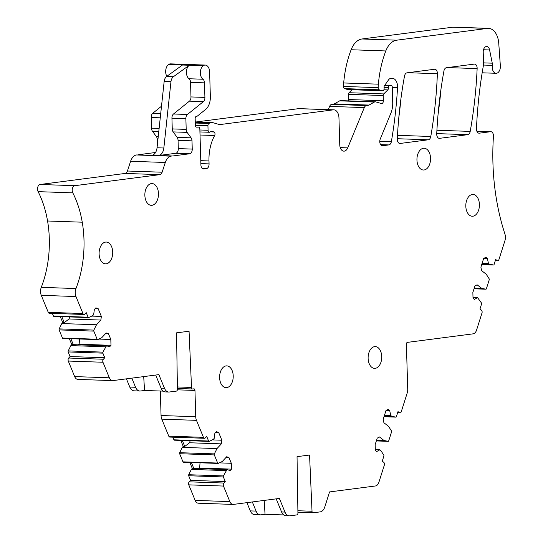 <?xml version="1.0" encoding="UTF-8"?>
<svg xmlns="http://www.w3.org/2000/svg" width="543" height="543" viewBox="0 0 543 543"><rect width="100%" height="100%" fill="white"/><g stroke="black" fill="none" stroke-linecap="round" stroke-linejoin="round"><path stroke-width="0.81" d="M170.977 81.545A6.536 4.079 -88 0 1 173.4 76.733L189.263 65.262A7.405 4.629 -88 0 0 186.419 72.029A7.405 4.629 -88 0 0 189.012 78.749A4.358 2.722 -88 0 1 190.539 82.373L190.973 96.932A4.358 2.722 -88 0 1 189.412 101.161L173.495 113.996A4.358 2.722 -88 0 0 171.934 118.225L172.253 128.908A4.358 2.722 -88 0 0 173.163 131.901L177.147 137.359A4.358 2.722 -88 0 1 178.056 140.352L178.301 148.606A4.358 2.722 -88 0 1 175.708 153.296L158.739 155.502A8.715 5.444 -88 0 0 163.843 148.008L170.977 81.545L164.176 81.307L157.042 147.771A8.715 5.444 -88 0 1 151.938 155.264L172.681 155.984A8.715 5.444 92 0 0 172.681 155.984L189.65 153.778A4.358 2.722 92 0 0 192.242 149.087L191.998 140.841A4.358 2.722 92 0 0 191.088 137.841L187.104 132.383A4.358 2.722 92 0 1 186.195 129.39L185.876 118.713A4.358 2.722 92 0 1 187.437 114.485L203.353 101.643A4.358 2.722 92 0 0 204.915 97.414L204.48 82.855A4.358 2.722 92 0 0 202.96 79.23A7.405 4.629 92 0 1 200.36 72.511A7.405 4.629 92 0 1 203.204 65.744A7.405 4.629 92 0 1 205.247 65.072A7.405 4.629 92 0 1 209.618 71.873L210.351 96.708A13.073 8.165 92 0 1 205.675 109.394L197.489 115.992A2.179 1.357 92 0 1 196.973 116.222L196.457 116.29A2.179 1.357 92 0 0 195.161 118.639L195.358 125.148A2.179 1.357 92 0 0 196.641 127.15A2.179 1.357 92 0 0 196.695 127.15L198.507 127.096A2.179 1.357 92 0 1 198.562 127.096A2.179 1.357 92 0 1 199.844 129.098L200.91 164.957A4.358 2.722 92 0 0 203.476 168.961A4.358 2.722 92 0 0 203.761 168.948L206.476 168.595A4.358 2.722 92 0 0 209.069 163.898L208.98 160.952A34.854 21.774 92 0 1 214.655 135.519A2.179 1.357 92 0 0 213.969 131.976L213.039 131.664A8.715 5.444 92 0 0 212.055 131.481A8.715 5.444 92 0 0 209.897 132.105A2.179 1.357 92 0 1 209.36 132.261A2.179 1.357 92 0 1 208.071 130.266L207.935 125.725A2.179 1.357 92 0 1 208.885 123.499L209.849 122.956A8.715 5.444 92 0 1 211.811 122.453A8.715 5.444 92 0 1 212.666 122.589L218.877 124.415A8.715 5.444 92 0 0 219.732 124.557A8.715 5.444 92 0 0 220.288 124.53L333.259 109.862A8.715 5.444 92 0 1 333.816 109.835A8.715 5.444 92 0 1 338.954 117.838L339.755 144.757A6.971 4.358 92 0 0 343.868 151.158A6.971 4.358 92 0 0 347.724 147.879L364.299 107.589A4.358 2.722 92 0 1 366.43 105.559L368.337 105.308A4.358 2.722 92 0 0 369.036 105.07L374.371 102.064A4.358 2.722 92 0 1 375.349 101.806A4.358 2.722 92 0 1 375.776 101.88L381.39 103.53A2.613 1.636 92 0 0 381.648 103.57A2.613 1.636 92 0 0 383.372 100.747L383.215 95.534A1.744 1.086 92 0 1 383.752 93.925L387.783 89.894A2.179 1.357 92 0 0 388.449 87.885L388.435 87.45A1.744 1.086 92 0 1 389.474 85.57L391.109 85.36A1.744 1.086 92 0 1 391.218 85.353A1.744 1.086 92 0 1 392.25 86.955L392.711 102.586A17.43 10.887 92 0 1 390.865 113.229L380.229 139.076A4.358 2.722 92 0 0 380.052 143.454A4.358 2.722 92 0 0 382.34 145.741A4.358 2.722 92 0 0 382.618 145.728L388.869 144.913A4.358 2.722 92 0 0 391.367 141.601A304.996 190.498 92 0 0 397.537 87.566A8.715 5.444 92 0 0 392.413 78.348A8.715 5.444 92 0 0 391.856 78.375L390.302 78.579A4.358 2.722 92 0 0 388.652 79.712L384.451 85.719A1.744 1.086 92 0 0 384.077 87.145L384.111 88.448A2.179 1.357 92 0 1 382.679 90.796A2.179 1.357 92 0 1 382.462 90.762L379.252 89.819A2.179 1.357 92 0 1 378.179 87.64A40.956 25.582 92 0 1 378.383 84.172A82.787 51.707 92 0 1 385.808 50.954A21.788 13.609 92 0 1 396.709 40.182L487.383 28.412A17.43 10.887 92 0 1 488.524 28.358A17.43 10.887 92 0 1 498.745 43.216L500.354 65.798A6.536 4.079 92 0 1 496.071 73.291A6.536 4.079 92 0 1 492.338 65.364A4.358 2.722 92 0 0 492.263 63.178L489.596 49.963A5.226 3.265 92 0 0 486.664 46.494A5.226 3.265 92 0 0 483.216 52.148L483.562 63.789A4.358 2.722 92 0 1 483.453 65.208A304.996 190.498 92 0 0 482.802 68.954A304.996 190.498 92 0 0 476.469 128.677A4.358 2.722 92 0 0 479.035 133.191A4.358 2.722 92 0 0 479.313 133.178L490.6 131.711A4.358 2.722 92 0 1 490.879 131.698A4.358 2.722 92 0 1 493.438 136.368A174.283 108.858 92 0 0 493.166 168.853A174.283 108.858 92 0 0 504.888 233.897A7.588 4.738 92 0 1 504.881 240.841L498.854 259.839A2.179 1.357 92 0 1 497.687 260.776L495.291 260.694M164.176 81.307A6.536 4.079 -88 0 1 166.599 76.495L182.462 65.024L203.204 65.744M155.631 152.359A4.358 2.722 92 0 1 154.965 152.576L137.997 154.775A8.715 5.444 92 0 0 137.997 154.775L171.215 156.174A11.328 7.073 92 0 0 165.303 162.479L162.113 172.219A4.358 2.722 92 0 1 159.839 174.649L74.805 185.686A4.358 2.722 92 0 0 72.45 188.36A4.358 2.722 92 0 0 72.796 192.853A82.787 51.707 92 0 1 82.244 222.196A82.787 51.707 92 0 1 75.959 288.55A7.426 4.643 92 0 0 75.972 296.539L82.95 313.535A2.179 1.357 92 0 0 84.022 314.478A2.179 1.357 92 0 0 84.837 314.092L86.208 312.605L88.102 317.207A0.869 0.543 92 0 0 88.699 317.546L92.744 315.626L93.667 314.635L94.36 309.49L95.853 307.881L98.107 308.539L95.324 308.444M161.502 106.218L152.753 113.277A4.358 2.722 92 0 0 151.192 117.505L151.511 128.182A4.358 2.722 92 0 0 152.42 131.182L156.404 136.639L158.23 136.7M157.443 144.051L157.314 139.632A4.358 2.722 92 0 0 156.404 136.639M205.247 65.072L170.563 63.87A7.405 4.629 92 0 0 168.52 64.542A7.405 4.629 92 0 0 166.823 76.332M276.197 498.854L281.586 511.974L284.987 512.097A8.715 5.444 92 0 0 289.27 515.85A8.715 5.444 92 0 0 289.826 515.823L296.885 514.907A1.744 1.086 92 0 0 297.924 513.067L297.041 456.656L309.558 455.034L312.021 511.241A1.744 1.086 92 0 0 313.046 512.802A1.744 1.086 92 0 0 313.162 512.796L320.221 511.879A8.715 5.444 92 0 0 324.802 506.924L329.56 491.924L375.451 485.971A6.536 4.079 92 0 0 378.892 482.252L384.308 465.181A2.179 1.357 92 0 0 383.718 462.297L382.265 461.177L383.867 456.12A0.869 0.543 92 0 0 383.772 455.115L380.826 450.52L379.856 449.774L375.315 449.611M497.687 260.776A2.179 1.357 92 0 1 497.137 260.565L495.684 259.452L494.082 264.509A0.869 0.543 92 0 1 493.512 264.998L489.379 264.142L488.408 263.396L487.417 258.468L485.842 257.253L483.637 258.495L480.894 267.156L481.593 270.638L486.195 274.181L489.141 278.776A0.869 0.543 92 0 1 489.236 279.781L486.406 288.713A0.869 0.543 92 0 1 485.829 289.202L481.695 288.347L477.1 284.803L474.894 286.046L472.858 292.48L473.028 298.324L474.426 299.403L477.548 297.639L481.458 302.98A0.869 0.543 92 0 1 481.56 303.985L479.951 309.042L481.403 310.162A2.179 1.357 92 0 1 482.075 312.727L476.557 330.124A6.536 4.079 92 0 1 473.116 333.843L407.426 342.368A1.744 1.086 92 0 0 406.388 344.248L407.725 389.216A7.426 4.643 92 0 1 407.209 392.996L401.291 411.662A2.179 1.357 92 0 1 400.001 412.911A2.179 1.357 92 0 1 399.451 412.7L397.999 411.58L396.397 416.637A0.869 0.543 92 0 1 395.827 417.133L391.693 416.271L390.722 415.524L389.725 410.596L388.157 409.381L385.951 410.63L383.202 419.284L383.908 422.766L388.51 426.309L391.455 430.904A0.869 0.543 92 0 1 391.551 431.909L388.713 440.848A0.869 0.543 92 0 1 388.143 441.337L384.01 440.482L379.414 436.939L377.209 438.181L375.172 444.615L375.342 450.459L376.74 451.532L379.856 449.774M97.156 339.239L62.465 338.038A0.869 0.543 92 0 0 62.893 338.411L97.584 339.619A0.869 0.543 92 0 1 97.156 339.239L93.81 331.108A0.869 0.543 92 0 1 93.851 330.09L96.498 324.762L100.855 320.058L101.351 316.426L98.107 308.539M97.584 339.619A0.869 0.543 92 0 0 97.754 339.579L101.799 337.665L106.156 332.961L108.41 333.619L105.627 333.524M103.38 359.235L68.696 358.027A2.179 1.357 92 0 0 68.282 361.047L74.662 376.591L109.353 377.792L102.966 362.249A2.179 1.357 92 0 1 103.38 359.235L104.758 357.749L102.865 353.147A0.869 0.543 92 0 1 102.905 352.122L106.469 345.81L109.672 346.753L110.989 345.321L110.82 339.477L108.41 333.619M109.353 377.792A6.536 4.079 92 0 0 112.564 380.609A6.536 4.079 92 0 0 112.985 380.589L158.875 374.629L164.481 388.286A8.715 5.444 92 0 0 168.764 392.039A8.715 5.444 92 0 0 169.328 392.012L176.387 391.096A1.744 1.086 92 0 0 177.425 389.256L176.543 332.845L189.059 331.223L191.516 387.43A1.744 1.086 92 0 0 192.548 388.992A1.744 1.086 92 0 0 192.656 388.985L193.824 388.836A1.744 1.086 92 0 1 193.932 388.829A1.744 1.086 92 0 1 194.964 390.431L195.745 416.732A7.426 4.643 92 0 0 196.471 420.35L203.455 437.346A2.179 1.357 92 0 0 204.528 438.282A2.179 1.357 92 0 0 205.335 437.896L206.713 436.416L208.6 441.018A0.869 0.543 92 0 0 209.198 441.357L213.25 439.436L214.166 438.445L214.865 433.294L216.352 431.685L218.612 432.35L215.829 432.255M217.655 463.05L182.971 461.849A0.869 0.543 92 0 0 183.398 462.222L218.082 463.423A0.869 0.543 92 0 1 217.655 463.05L214.315 454.919A0.869 0.543 92 0 1 214.349 453.894L217.003 448.572L221.361 443.869L221.849 440.23L218.612 432.35M218.082 463.423A0.869 0.543 92 0 0 218.252 463.389L222.304 461.469L226.655 456.765L228.915 457.43L226.132 457.335M223.886 483.046L189.195 481.838A2.179 1.357 92 0 0 188.781 484.858L195.168 500.395L229.852 501.603L223.472 486.06A2.179 1.357 92 0 1 223.886 483.046L225.257 481.56L223.37 476.951A0.869 0.543 92 0 1 223.404 475.933L226.974 469.62L230.171 470.557L231.494 469.132L231.318 463.288L228.915 457.43M229.852 501.603A6.536 4.079 92 0 0 233.062 504.42A6.536 4.079 92 0 0 233.483 504.399L279.373 498.44L284.987 512.097M428.298 139.795A4.358 2.722 92 0 0 430.789 136.483A304.996 190.498 92 0 0 437.386 73.733A4.358 2.722 92 0 0 434.821 69.246A4.358 2.722 92 0 0 434.536 69.26L406.985 72.837A4.358 2.722 92 0 0 404.501 76.088A304.996 190.498 92 0 0 397.3 138.92A4.358 2.722 92 0 0 399.865 143.467A4.358 2.722 92 0 0 400.143 143.454L428.298 139.795L397.306 138.723M474.29 64.101L446.414 67.719A4.358 2.722 92 0 0 443.93 70.97A304.996 190.498 92 0 0 436.728 133.802A4.358 2.722 92 0 0 439.287 138.35A4.358 2.722 92 0 0 439.572 138.336L467.72 134.678A4.358 2.722 92 0 0 470.211 131.399A304.996 190.498 92 0 0 477.141 68.608A4.358 2.722 92 0 0 474.575 64.088A4.358 2.722 92 0 0 474.29 64.101M158.468 193.566A10.894 6.801 92 0 0 152.04 183.561A10.894 6.801 92 0 0 144.859 195.331A10.894 6.801 92 0 0 151.287 205.335A10.894 6.801 92 0 0 158.468 193.566M233.212 375.878A10.894 6.801 92 0 0 226.791 365.873A10.894 6.801 92 0 0 219.61 377.643A10.894 6.801 92 0 0 226.031 387.648A10.894 6.801 92 0 0 233.212 375.878M112.713 252.067A10.894 6.801 92 0 0 106.285 242.063A10.894 6.801 92 0 0 99.104 253.832A10.894 6.801 92 0 0 105.532 263.837A10.894 6.801 92 0 0 112.713 252.067M381.729 356.602A10.894 6.801 92 0 0 375.301 346.597A10.894 6.801 92 0 0 368.12 358.366A10.894 6.801 92 0 0 374.548 368.364A10.894 6.801 92 0 0 381.729 356.602M416.949 160.009A10.894 6.801 92 0 0 423.37 170.013A10.894 6.801 92 0 0 430.551 158.244A10.894 6.801 92 0 0 424.131 148.239A10.894 6.801 92 0 0 416.949 160.009M479.415 204.467A10.894 6.801 92 0 0 472.987 194.462A10.894 6.801 92 0 0 465.813 206.231A10.894 6.801 92 0 0 472.234 216.236A10.894 6.801 92 0 0 479.415 204.467M84.022 314.478L49.338 313.27A2.179 1.357 92 0 1 48.266 312.334L41.282 295.338A7.426 4.643 92 0 1 41.275 287.342A82.787 51.707 92 0 0 47.56 220.994A82.787 51.707 92 0 0 38.112 191.645A4.358 2.722 92 0 1 37.766 187.159A4.358 2.722 92 0 1 40.114 184.477L125.148 173.441A4.358 2.722 92 0 0 127.429 171.018L130.619 161.271A11.328 7.073 92 0 1 136.531 154.965L151.938 155.264M384.01 440.482L376.564 440.224M389.725 410.596L386.222 410.474M390.722 415.524L384.464 415.307M391.693 416.271L384.24 416.013M477.548 297.639L473.007 297.483M481.695 288.347L474.249 288.089M487.417 258.468L483.908 258.346M488.408 263.396L482.157 263.179M489.379 264.142L481.933 263.884M483.48 65.051L492.338 65.364M488.524 28.358L453.839 27.15A17.43 10.887 92 0 0 452.699 27.204L487.383 28.412M348.206 89.575A2.179 1.357 92 0 1 347.988 89.595A2.179 1.357 92 0 1 347.778 89.561L344.561 88.618A2.179 1.357 92 0 1 343.495 86.439A40.956 25.582 92 0 1 343.692 82.964A82.787 51.707 92 0 1 351.124 49.746A21.788 13.609 92 0 1 362.018 38.974L452.699 27.204M348.497 100.876A2.613 1.636 92 0 0 348.681 99.539L348.525 94.333A1.744 1.086 92 0 1 349.061 92.717L352.047 89.738M375.349 101.806L340.665 100.604A4.358 2.722 92 0 0 339.687 100.855L374.371 102.064M328.277 109.645L329.615 106.387A4.358 2.722 92 0 1 331.746 104.351L333.646 104.107A4.358 2.722 92 0 0 334.352 103.862L339.687 100.855M333.816 109.835L299.132 108.634A8.715 5.444 92 0 0 298.575 108.661L333.259 109.862M196.437 121.917L298.575 108.661M88.102 317.207L53.418 316.006L52.338 313.372M53.418 316.006A0.869 0.543 92 0 0 54.008 316.345M101.351 316.426L91.767 316.094M69.647 316.929L69.07 318.958L64.264 322.623L61.807 316.657M100.855 320.058L69.07 318.958M96.498 324.762L61.814 323.56L62.73 322.569L64.264 322.623M93.851 330.09L59.167 328.882L61.814 323.56M59.167 328.882A0.869 0.543 92 0 0 59.126 329.906L93.81 331.108M62.465 338.038L59.126 329.906M110.82 339.477L98.846 339.063M79.529 338.988L79.135 344.214L78.328 344.832M110.989 345.321L79.135 344.214M106.469 345.81L73.312 344.656L70.862 338.689M105.552 346.801L70.868 345.592L71.785 344.601L73.312 344.656M102.905 352.122L68.214 350.914L70.868 345.592M68.214 350.914A0.869 0.543 92 0 0 68.18 351.939L102.865 353.147M104.758 357.749L70.074 356.541L68.18 351.939M68.696 358.027L70.074 356.541M74.662 376.591A6.536 4.079 92 0 0 77.88 379.408L112.564 380.609M168.764 392.039L165.364 391.924A8.715 5.444 92 0 1 161.081 388.17L155.692 375.043M126.417 378.844L129.797 387.078L135.58 387.281A8.715 5.444 92 0 0 139.856 391.035A8.715 5.444 92 0 0 140.42 391.008L144.54 390.478L163.219 391.123M204.528 438.282L169.837 437.081A2.179 1.357 92 0 1 168.771 436.138L161.787 419.148A7.426 4.643 92 0 1 161.054 415.524L160.328 391.021M208.6 441.018L173.916 439.81L172.837 437.183M173.916 439.81A0.869 0.543 92 0 0 174.513 440.149M221.849 440.23L212.272 439.898M190.152 440.733L189.568 442.762L184.763 446.434L182.312 440.461M221.361 443.869L189.568 442.762M217.003 448.572L182.319 447.371L183.235 446.38L184.763 446.434M214.349 453.894L179.665 452.692L182.319 447.371M179.665 452.692A0.869 0.543 92 0 0 179.631 453.717L214.315 454.919M182.971 461.849L179.631 453.717M231.318 463.288L219.352 462.874M200.034 462.799L199.641 468.025L198.833 468.643M231.494 469.132L199.641 468.025M226.974 469.62L193.817 468.466L191.367 462.5M226.058 470.611L191.367 469.403L192.29 468.412L193.817 468.466M223.404 475.933L188.72 474.725L191.367 469.403M188.72 474.725A0.869 0.543 92 0 0 188.679 475.749L223.37 476.951M225.257 481.56L190.573 480.351L188.679 475.749M189.195 481.838L190.573 480.351M195.168 500.395A6.536 4.079 92 0 0 198.378 503.212L233.062 504.42M281.586 511.974A8.715 5.444 92 0 0 285.869 515.735L289.27 515.85M246.916 502.655L250.303 510.888L256.079 511.092A8.715 5.444 92 0 0 260.362 514.845A8.715 5.444 92 0 0 260.925 514.818L265.038 514.282L283.724 514.934M398.806 117.641A304.996 190.498 92 0 0 400.999 98.276M438.058 114.417A304.996 190.498 92 0 0 441.025 88.808M62.73 322.569L60.28 316.603M71.785 344.601L69.334 338.635M135.58 387.281L131.827 378.145M129.797 387.078A8.715 5.444 92 0 0 134.08 390.838L139.856 391.035M183.235 446.38L180.785 440.407M192.29 468.412L189.833 462.446M256.079 511.092L252.325 501.949M250.303 510.888A8.715 5.444 92 0 0 254.579 514.642L260.362 514.845M144.54 390.478L143.705 376.604M265.038 514.282L264.203 500.408M163.843 148.008L157.042 147.771M152.753 113.277L160.714 113.555M151.192 117.505L160.26 117.817M151.511 128.182L159.119 128.447M152.42 131.182L158.8 131.399M157.314 139.632L157.918 139.653M154.965 152.576L155.488 152.597M173.4 76.733L166.599 76.495M168.52 64.542L182.462 65.024M189.012 78.749L202.96 79.23M190.539 82.373L204.48 82.855M190.973 96.932L204.915 97.414M189.412 101.161L203.353 101.643M173.495 113.996L187.437 114.485M171.934 118.225L185.876 118.713M172.253 128.908L186.195 129.39M173.163 131.901L187.104 132.383M177.147 137.359L191.088 137.841M178.056 140.352L191.998 140.841M178.301 148.606L192.242 149.087M175.708 153.296L189.65 153.778M136.531 154.965L171.215 156.174M297.89 510.746L312.021 511.241M297.91 512.266L312.938 512.789M388.143 441.337L376.34 440.93L388.204 441.344M395.827 417.133L384.016 416.719L395.881 417.139M399.451 412.7L397.666 412.639M485.829 289.202L474.025 288.795L485.89 289.209M493.512 264.998L481.709 264.59L493.567 265.004M497.137 260.565L495.352 260.504M476.863 131.236L490.6 131.711M478.756 133.157L479.313 133.178M483.494 49.752L489.596 49.963M492.263 63.178L483.535 62.873M362.018 38.974L396.709 40.182M351.124 49.746L385.808 50.954M343.692 82.964L378.383 84.172M343.495 86.439L378.179 87.64M344.561 88.618L379.252 89.819M347.778 89.561L382.462 90.762M392.256 87.382L397.537 87.566M379.774 141.194L391.367 141.601M380.602 144.628L388.869 144.913M382.062 145.707L382.618 145.728M391.218 85.353L384.865 85.136L391.109 85.36M384.675 85.407L389.474 85.57M384.077 87.294L388.435 87.45M384.091 87.728L388.449 87.885M383.887 89.758L387.783 89.894M349.061 92.717L383.752 93.925M348.525 94.333L383.215 95.534M348.681 99.539L383.372 100.747M334.352 103.862L369.036 105.07M333.646 104.107L368.337 105.308M331.746 104.351L366.43 105.559M329.615 106.387L364.299 107.589M340.244 147.621L347.724 147.879M219.175 124.49L220.288 124.53M195.276 122.447L209.849 122.956M195.297 123.03L208.885 123.499M195.365 125.29L207.935 125.725M199.872 129.981L208.071 130.266M211.057 131.596L213.039 131.664M210.365 131.847L213.969 131.976M200.021 135.01L214.655 135.519M200.781 160.667L208.98 160.952M200.869 163.613L209.069 163.898M202.267 168.445L206.476 168.595M203.197 168.927L203.761 168.948M130.619 161.271L165.303 162.479M127.429 171.018L162.113 172.219M125.148 173.441L159.839 174.649M40.114 184.477L74.805 185.686M38.112 191.645L72.796 192.853M47.56 220.994L82.244 222.196M41.275 287.342L75.959 288.55M41.282 295.338L75.972 296.539M48.266 312.334L82.95 313.535M68.282 361.047L102.966 362.249M161.081 388.17L164.481 388.286M177.385 386.942L191.516 387.43M177.412 388.455L192.432 388.978M177.371 389.82L194.964 390.431M161.054 415.524L195.745 416.732M161.787 419.148L196.471 420.35M168.771 436.138L203.455 437.346M188.781 484.858L223.472 486.06M397.49 135.322L430.789 136.483M399.587 143.433L400.143 143.454M407.976 72.708L437.386 73.733M447.52 67.576L477.141 68.608M436.911 130.245L470.211 131.399M436.735 133.605L467.72 134.678M439.009 138.316L439.572 138.336M297.91 512.273L313.046 512.802M400.001 412.911L397.605 412.829M476.856 131.209L490.879 131.698M482.164 72.81L496.071 73.291M347.988 89.595L382.679 90.796M195.256 121.876L211.811 122.453M199.926 131.935L209.36 132.261M53.845 316.379L88.529 317.58M177.412 388.469L192.548 388.992M174.344 440.19L209.035 441.391"/></g></svg>
